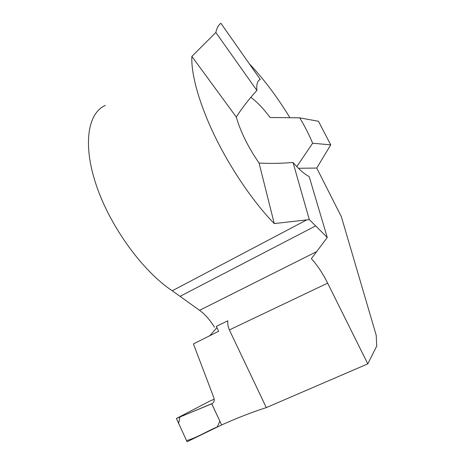 <?xml version="1.0" encoding="UTF-8"?>
<svg xmlns="http://www.w3.org/2000/svg" width="465" height="465" viewBox="0 0 465 465"><rect width="100%" height="100%" fill="white"/><g stroke="black" fill="none" stroke-linecap="round" stroke-linejoin="round"><path stroke-width="0.7" d="M213.854 397.732C214.621 400.098 214.167 401.981 212.505 403.37L211.767 403.789L221.631 424.934C237.394 417.872 252.286 412.095 266.306 407.602L229.361 329.918C228.048 326.849 227.536 323.814 227.821 320.809L216.341 326.372L218.66 331.272L193.434 343.914L213.854 397.732M212.441 403.417L176.392 418.488L187.07 441.75L221.631 424.934L211.767 403.789L212.441 403.417M266.306 407.602L367.786 363.874L376.737 346.053L376.214 335.288L341.362 216.731L316.746 168.051L330.731 144.853L312.631 143.243C309.167 134.856 304.877 126.393 299.756 117.854L270.066 117.494C263.393 108.531 256.982 101.818 250.827 97.342M312.631 143.243L296.786 166.621M289.951 117.767C277.198 96.871 263.614 78.823 249.199 63.624M330.731 144.853L318.473 121.284L299.756 117.854M309.306 219.59L327.273 237.481L309.167 176.549C304.633 174.317 299.251 169.62 293.02 162.465C281.046 163.459 269.729 163.651 259.081 163.052L274.257 223.589L309.306 219.59L293.02 162.465M260.261 79.399L220.887 23.25C218.451 25.052 216.771 28.127 215.841 32.48L256.878 90.437C256.372 84.246 257.5 80.567 260.261 79.399L258.674 80.532M316.746 168.051L298.431 168.284M256.878 90.437C248.938 99.138 242.067 108.008 236.278 117.041L191.865 56.41L215.841 32.48M367.786 363.874L327.656 283.144C323.599 275.042 319.13 267.98 314.241 261.958L311.37 258.662L327.273 237.481M191.865 56.41C190.952 74.22 199.369 104.538 215.405 137.344C231.483 170.138 254.059 202.914 274.257 223.589M236.278 117.041C240.632 131.99 248.229 147.329 259.081 163.052M216.341 326.372L227.821 320.809M214.51 327.238C210 319.943 205.019 314.305 199.555 310.329L172.259 290.765C143.203 271.653 110.746 227.571 96.581 186.064C82.322 144.487 87.815 113.001 105.346 105.41M315.607 225.92L180.007 296.368M314.241 261.958L313.654 261.08M216.928 327.61L209.599 335.957M214.208 399.249L210.273 400.842L176.392 418.488M211.732 403.806L179.897 417.006L178.636 423.382L186.541 440.599C196.091 438.106 207.076 431.206 217.219 426.934L219.893 421.209L211.732 403.806M229.361 329.918L327.656 283.144M199.555 310.329L316.328 251.786M172.259 290.765L306.621 219.957M211.697 403.818L212.482 403.382"/></g></svg>
